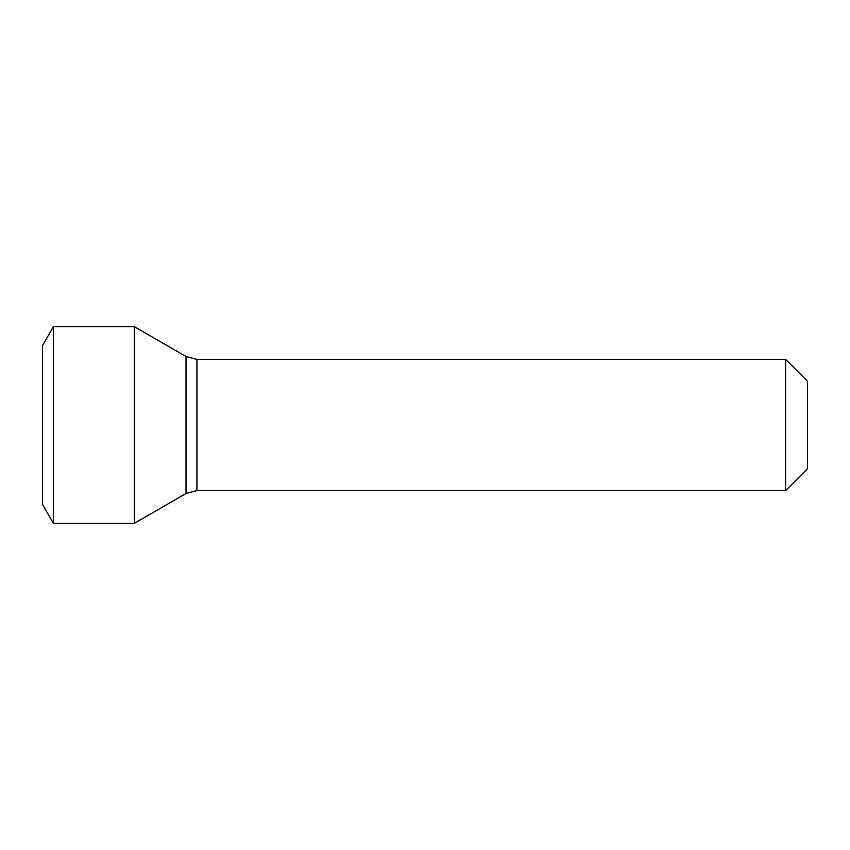 <?xml version="1.0" encoding="UTF-8"?>
<svg xmlns="http://www.w3.org/2000/svg" width="850" height="850" viewBox="0 0 850 850"><rect width="100%" height="100%" fill="white"/><g stroke="black" fill="none" stroke-linecap="round" stroke-linejoin="round"><path stroke-width="1.27" d="M785.644 490.567L807.5 468.711L807.5 381.289L785.644 359.433L785.644 490.567L196.945 490.567L196.945 359.433L785.644 359.433M186.012 493.499L186.012 356.501L134.3 326.644L134.3 523.356L186.012 493.499L196.945 490.567M53.433 326.644L42.5 345.567L42.5 504.433L53.433 523.356L53.433 326.644L134.3 326.644M186.012 356.501L196.945 359.433M53.433 523.356L134.3 523.356"/></g></svg>
